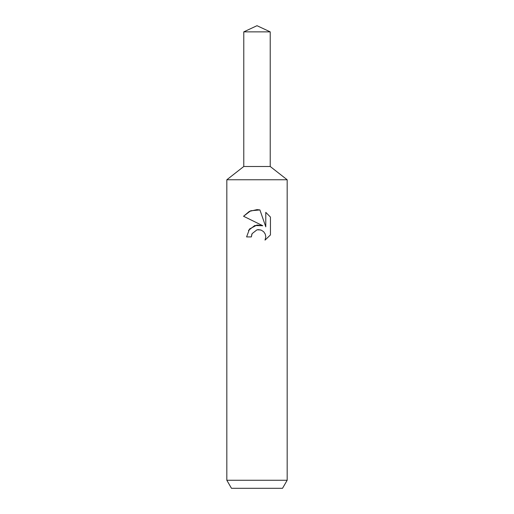 <?xml version="1.0" encoding="UTF-8"?>
<svg xmlns="http://www.w3.org/2000/svg" width="514" height="514" viewBox="0 0 514 514"><rect width="100%" height="100%" fill="white"/><g stroke="black" fill="none" stroke-linecap="round" stroke-linejoin="round"><path stroke-width="0.77" d="M243.777 31.868L270.223 31.868L257 25.7L243.777 31.868L243.777 166.491L257 166.491L243.777 166.491L226.828 179.765L287.172 179.765L287.172 480.256L226.828 480.256L231.473 488.3L282.527 488.3L287.172 480.256M270.223 31.868L270.223 166.491L257 166.491L270.223 166.491L287.172 179.765M259.917 209.937L250.703 210.766L243.559 216.253L249.354 211.37L257 209.622L259.917 209.937L265.783 226.835L265.783 212.359L270.448 217.075L270.448 234.924L265.038 240.102L265.802 236.87L265.25 234.101L263.695 231.769L261.356 230.195L258.574 229.642L257 229.816L252.111 233.639L251.346 236.915L246.591 236.915L249.541 228.987L257 225.023L262.763 225.723L243.552 216.253M251.346 236.915L251.828 234.268M265.038 240.102L270.448 234.924M262.763 225.723L254.751 225.53L248.455 230.439M252.111 233.639L256.981 229.822M257 229.816L260.585 229.931M270.448 217.075L265.783 212.359M226.828 179.765L226.828 480.256"/></g></svg>
